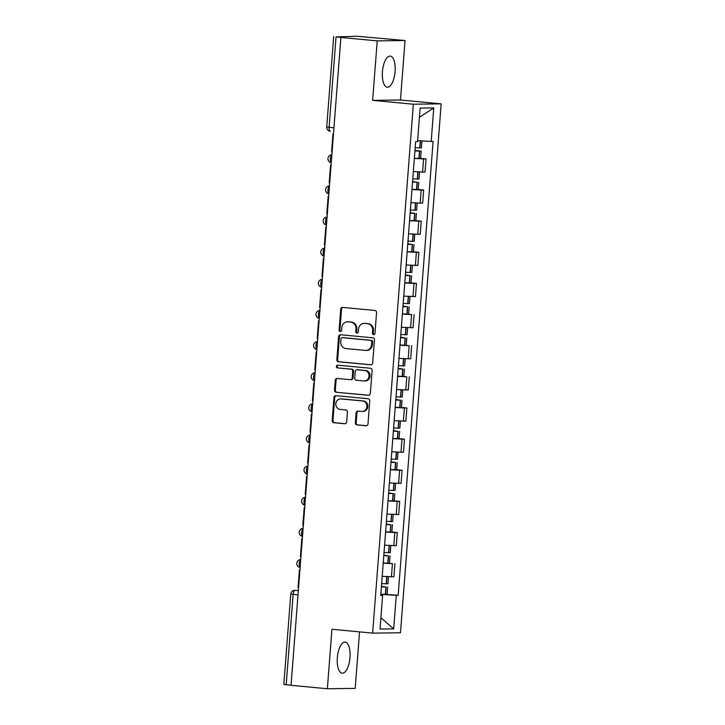<?xml version="1.0" encoding="UTF-8"?>
<svg xmlns="http://www.w3.org/2000/svg" width="725" height="725" viewBox="0 0 725 725"><rect width="100%" height="100%" fill="white"/><g stroke="black" fill="none" stroke-linecap="round" stroke-linejoin="round"><path stroke-width="1.09" d="M373.593 334.669A1.377 1.26 -90.7 0 0 374.961 333.409L376.556 312.593A1.967 1.794 -90.7 0 0 374.916 310.472L342.671 307.418A1.967 1.794 -90.7 0 0 340.732 309.212L339.128 330.029A1.377 1.26 -90.7 0 0 340.397 331.524A1.377 1.26 -90.7 0 0 341.638 330.265L341.837 327.573A6.289 5.755 -90.7 0 1 347.493 321.818A6.289 5.755 -90.7 0 1 348.054 321.846L350.746 322.099A6.289 5.755 -90.7 0 1 355.993 328.905L355.785 331.597A1.377 1.26 -90.7 0 0 357.062 333.092A1.377 1.26 -90.7 0 0 358.295 331.842L358.503 329.141A6.289 5.755 -90.7 0 1 364.158 323.395A6.289 5.755 -90.7 0 1 364.72 323.413L367.403 323.667A6.289 5.755 -90.7 0 1 372.659 330.482L372.451 333.174A1.377 1.26 -90.7 0 0 373.593 334.669M349.994 657.557A15.624 6.298 95.4 0 0 345.136 642.078A15.624 6.298 95.4 0 0 337.333 657.72A15.624 6.298 95.4 0 0 342.191 673.199A15.624 6.298 95.4 0 0 349.994 657.557M395.08 71.567A15.624 6.298 95.4 0 0 390.222 56.088A15.624 6.298 95.4 0 0 382.419 71.721A15.624 6.298 95.4 0 0 387.286 87.199A15.624 6.298 95.4 0 0 395.08 71.567M355.359 422.775A1.967 1.794 -90.7 0 0 356.999 424.904L366.043 425.765A1.967 1.794 -90.7 0 0 367.992 423.971L369.768 400.853A1.967 1.794 -90.7 0 0 368.128 398.723L335.883 395.678A1.967 1.794 -90.7 0 0 333.935 397.463L332.159 420.582A1.967 1.794 -90.7 0 0 333.799 422.711L344.728 423.744A1.967 1.794 -90.7 0 0 346.668 421.959L347.429 412.063A1.967 1.794 -90.7 0 0 345.789 409.933L340.369 409.426A5.256 4.812 -90.7 0 1 340.705 398.922A5.256 4.812 -90.7 0 1 341.176 398.94L362.409 400.943A5.256 4.812 -90.7 0 1 362.074 411.447A5.256 4.812 -90.7 0 1 361.603 411.428L358.059 411.093A1.967 1.794 -90.7 0 0 356.12 412.888L355.359 422.775L356.165 422.766A1.967 1.794 -90.7 0 0 357.815 424.895L366.578 425.72M372.641 100.358L400.472 100.014L405.048 40.527L377.218 40.881L372.641 100.358L413.341 104.21L372.641 633.115L331.941 629.273L327.365 688.75L291.042 685.315L340.895 37.446L341.702 37.437L336.047 36.902L329.087 127.319A4.006 1.613 95.4 0 0 330.337 131.288A4.006 1.613 95.4 0 0 330.41 131.288L330.337 131.288A4.006 4.006 0 0 1 326.721 126.993L333.944 127.781M377.218 40.881L340.895 37.446M370.738 364.829A1.967 1.794 -90.7 0 0 372.677 363.044L374.453 339.925A1.967 1.794 -90.7 0 0 372.813 337.796L340.569 334.751A1.967 1.794 -90.7 0 0 338.629 336.536L336.844 359.654A1.967 1.794 -90.7 0 0 338.484 361.784L371.082 364.829M372.115 370.393L370.33 393.503A1.967 1.794 -90.7 0 1 368.391 395.297L336.146 392.252A1.967 1.794 -90.7 0 1 334.506 390.123L335.267 380.226A1.967 1.794 -90.7 0 1 337.207 378.441L350.284 379.673A1.967 1.794 -90.7 0 0 352.223 377.888L352.731 371.318A1.967 1.794 -90.7 0 0 351.09 369.188L337.478 367.901A1.377 1.26 -90.7 0 1 337.56 365.155A1.377 1.26 -90.7 0 1 337.687 365.164L370.475 368.264A1.967 1.794 -90.7 0 1 372.115 370.393M405.048 40.527L356.99 36.25L336.047 36.902M400.472 100.014L441.172 103.856L400.481 632.771L372.641 633.115M327.365 688.75L355.205 688.397L359.546 631.883M291.051 685.234L283.828 684.445L290.779 594.029L293.154 594.355L286.194 684.772M413.341 171.58L422.566 172.079L423.581 158.902L414.356 158.413M423.581 158.902L426.055 158.875L420.618 158.358L421.18 151.108L414.972 150.383M422.566 172.079L425.04 172.042L426.055 158.875M418.225 189.497L423.663 190.004L421.18 190.041L411.963 189.542M410.948 202.719L422.648 203.181L423.663 190.004M415.824 220.627L421.261 221.143L418.787 221.179L409.562 220.681M408.556 233.858L420.246 234.32L421.261 221.143M413.431 251.765L418.869 252.282L416.395 252.309L407.169 251.82M406.154 264.987L417.854 265.45L418.869 252.282M411.03 282.904L416.467 283.421L413.993 283.448L404.777 282.958M403.762 296.126L415.461 296.588L416.467 283.421M402.393 313.862A15.225 0.598 4.4 0 0 406.924 314.088L411.601 314.587L402.375 314.088M401.36 327.265L413.06 327.727L414.075 314.55M400.001 345A15.225 0.598 4.4 0 0 404.532 345.227L409.208 345.716L399.983 345.227M398.968 358.404L410.667 358.857L411.682 345.689M397.608 376.13A15.225 0.598 4.4 0 0 402.13 376.357L406.807 376.855L397.59 376.366M396.575 389.533L408.266 389.996L409.281 376.828M401.451 407.45L406.888 407.958L404.414 407.994L395.188 407.495M394.173 420.672L405.873 421.134L406.888 407.958M399.058 438.58L404.496 439.096L402.013 439.123L392.796 438.634M391.781 451.811L403.481 452.273L404.496 439.096M396.657 469.718L402.094 470.235L399.62 470.262L390.394 469.773M389.388 482.941L401.079 483.403L402.094 470.235M394.264 500.857L399.702 501.365L397.228 501.401L388.002 500.903M386.987 514.079L398.687 514.542L399.702 501.365M391.872 531.987L397.309 532.503L394.826 532.54L385.609 532.041M384.594 545.218L396.294 545.68L397.309 532.503M383.226 562.953A15.225 0.598 4.4 0 0 387.757 563.171L392.433 563.669L383.208 563.18M382.202 576.348L393.892 576.81L394.907 563.642M382.22 595.433L382.292 594.473L396.267 595.334L393.684 628.865L380.045 629.037L382.628 595.506L380.725 595.533L415.642 141.665L417.555 141.638L420.128 108.107L433.767 107.934L431.185 141.466L417.627 140.632M396.267 595.334L398.17 595.307L433.097 141.448L431.185 141.466M413.341 104.21L441.172 103.856M382.292 594.473L380.815 594.337M380.833 594.083A15.225 0.598 4.4 0 0 385.365 594.31L398.17 595.307M382.628 595.506L380.752 595.171M433.767 107.934L419.422 117.368M380.915 617.772L393.684 628.865M374.127 334.587A1.377 1.26 -90.7 0 1 373.257 333.165L373.466 330.473A6.289 5.755 -90.7 0 0 368.218 323.658L367.403 323.667M364.158 323.395L364.965 323.386A6.289 5.755 -90.7 0 1 365.527 323.404L368.218 323.658M347.493 321.818L348.308 321.809A6.289 5.755 -90.7 0 1 348.87 321.827L351.553 322.081A6.289 5.755 -90.7 0 1 356.809 328.896L356.6 331.588A1.377 1.26 -90.7 0 0 357.461 333.02M342.952 307.445A1.967 1.794 -90.7 0 0 341.538 309.203L339.934 330.011A1.377 1.26 -90.7 0 0 340.804 331.443M340.85 334.778A1.967 1.794 -90.7 0 0 339.436 336.527L337.66 359.645A1.967 1.794 -90.7 0 0 339.3 361.775L371.263 364.793M371.78 341.847A1.377 1.26 -90.7 0 0 370.629 340.351L342.327 337.678A1.377 1.26 -90.7 0 0 340.968 338.928L340.75 341.774A6.289 5.755 -90.7 0 0 345.997 348.58L365.346 350.411A6.289 5.755 -90.7 0 0 365.907 350.438A6.289 5.755 -90.7 0 0 371.562 344.683L371.78 341.847L372.596 341.837A1.377 1.26 -90.7 0 0 371.445 340.342L370.629 340.351M342.889 337.669A1.377 1.26 -90.7 0 1 343.142 337.669L371.445 340.342M365.907 350.438L366.723 350.429A6.289 5.755 -90.7 0 0 372.378 344.674L371.562 344.683M372.596 341.837L372.378 344.674M368.925 395.261L336.146 392.252M337.487 378.468A1.967 1.794 -90.7 0 0 336.074 380.217L335.312 390.113A1.967 1.794 -90.7 0 0 336.953 392.243M351.099 379.664A1.967 1.794 -90.7 0 0 353.039 377.87L353.546 371.309A1.967 1.794 -90.7 0 0 351.906 369.179L337.478 367.901M338.049 365.201A1.377 1.26 -90.7 0 0 338.285 367.892M363.85 380.96A5.256 4.812 -90.7 0 0 369.061 375.913A5.256 4.812 -90.7 0 0 364.657 370.475L357.18 369.768A1.967 1.794 -90.7 0 0 355.241 371.553L354.733 378.124A1.967 1.794 -90.7 0 0 356.374 380.253L363.85 380.96M364.322 380.978L365.137 380.969A5.256 4.812 -90.7 0 0 365.472 370.466L364.657 370.475M357.642 369.759A1.967 1.794 -90.7 0 1 357.996 369.759L365.472 370.466M358.34 411.12A1.967 1.794 -90.7 0 0 356.927 412.869L356.165 422.766M362.074 411.447L362.881 411.438A5.256 4.812 -90.7 0 0 363.216 400.934L362.409 400.943M340.705 398.922L341.52 398.913A5.256 4.812 -90.7 0 1 341.992 398.931L363.216 400.934M336.155 395.705A1.967 1.794 -90.7 0 0 334.751 397.454L332.965 420.572A1.967 1.794 -90.7 0 0 334.615 422.702L345.263 423.708M414.963 150.501L417.645 150.909A12.624 0.498 -175.6 0 1 414.945 150.782M414.936 150.9A15.225 0.598 4.4 0 0 419.467 151.126L421.18 151.108M414.374 158.186A15.225 0.598 4.4 0 0 418.905 158.403L420.618 158.385M421.959 140.904L421.424 147.909L419.712 147.927A15.225 0.598 -175.6 0 1 415.18 147.701M332.095 151.761L331.588 151.715L332.956 133.953L333.464 133.998M333.473 133.944L332.956 133.953M412.57 181.631L415.244 182.047A12.624 0.498 -175.6 0 1 412.552 181.921M412.543 182.029A15.225 0.598 4.4 0 0 417.065 182.256L412.579 181.522M411.981 189.316A15.225 0.598 4.4 0 0 416.513 189.542L418.216 189.524L418.778 182.238M419.567 171.997L419.023 179.048L417.319 179.066A15.225 0.598 -175.6 0 1 412.788 178.839M329.703 182.899L329.195 182.845L330.564 165.083L331.071 165.137M331.071 165.083L330.564 165.083M410.178 212.769L412.851 213.177A12.624 0.498 -175.6 0 1 410.151 213.05M410.142 213.168A15.225 0.598 4.4 0 0 414.673 213.395L410.187 212.661M409.58 220.454A15.225 0.598 4.4 0 0 414.111 220.681L415.824 220.663L416.386 213.377M417.174 203.127L416.63 210.187L414.917 210.205A15.225 0.598 -175.6 0 1 410.386 209.978M327.31 214.029L326.803 213.984L328.162 196.221L328.67 196.267M328.679 196.212L328.162 196.221M407.776 243.908L410.459 244.316A12.624 0.498 -175.6 0 1 407.758 244.189M407.749 244.307A15.225 0.598 4.4 0 0 412.28 244.533L407.785 243.79M407.187 251.593A15.225 0.598 4.4 0 0 411.718 251.82L413.431 251.792L413.984 244.515M414.772 234.266L414.238 241.316L412.525 241.334A15.225 0.598 -175.6 0 1 407.994 241.108M324.909 245.168L324.401 245.123L325.77 227.36L326.277 227.405M326.277 227.351L325.77 227.36M405.384 275.047L408.057 275.455A12.624 0.498 -175.6 0 1 405.357 275.328M405.347 275.437A15.225 0.598 4.4 0 0 409.879 275.663L405.393 274.929M404.795 282.723A15.225 0.598 4.4 0 0 409.326 282.949L411.03 282.931L411.592 275.645M412.38 265.404L411.836 272.455L410.123 272.473A15.225 0.598 -175.6 0 1 405.601 272.247M322.516 276.307L322.009 276.261L323.377 258.49L323.885 258.544M323.885 258.49L323.377 258.49M402.982 306.177L405.665 306.593A12.624 0.498 -175.6 0 1 402.964 306.467M402.955 306.575A15.225 0.598 4.4 0 0 407.486 306.802L402.991 306.068M409.987 296.534L409.444 303.594L407.731 303.612A15.225 0.598 -175.6 0 1 403.2 303.385M320.115 307.445L319.616 307.391L320.976 289.628L321.483 289.674M321.492 289.619L320.976 289.628M400.59 337.315L403.272 337.723A12.624 0.498 -175.6 0 1 400.572 337.596M400.562 337.714A15.225 0.598 4.4 0 0 405.094 337.941L400.599 337.207M407.586 327.673L407.042 334.723L405.338 334.742A15.225 0.598 -175.6 0 1 400.807 334.515M317.722 338.575L317.215 338.53L318.583 320.767L319.091 320.812M319.091 320.758L318.583 320.767M398.197 368.454L400.871 368.862A12.624 0.498 -175.6 0 1 398.17 368.735M398.161 368.853A15.225 0.598 4.4 0 0 402.692 369.07L398.206 368.336M405.193 358.812L404.65 365.862L402.937 365.88A15.225 0.598 -175.6 0 1 398.406 365.654M315.33 369.714L314.822 369.668L316.191 351.906L316.698 351.951M316.698 351.897L316.191 351.906M395.796 399.584L398.478 400.001A12.624 0.498 -175.6 0 1 395.778 399.874M395.768 399.983A15.225 0.598 4.4 0 0 400.3 400.209L395.805 399.475M395.207 407.269A15.225 0.598 4.4 0 0 399.738 407.495L401.451 407.477L402.013 400.191M402.801 389.941L402.257 397.001L400.544 397.019A15.225 0.598 -175.6 0 1 396.013 396.792M312.928 400.853L312.421 400.798L313.789 383.036L314.297 383.09M314.306 383.036L313.789 383.036M393.403 430.722L396.086 431.13A12.624 0.498 -175.6 0 1 393.385 431.003M393.376 431.121A15.225 0.598 4.4 0 0 397.907 431.348L393.412 430.614M392.814 438.407A15.225 0.598 4.4 0 0 397.345 438.634L399.049 438.616L399.611 431.33M400.399 421.08L399.856 428.131L398.152 428.149A15.225 0.598 -175.6 0 1 393.621 427.931M310.536 431.982L310.028 431.937L311.397 414.174L311.904 414.22M311.904 414.165L311.397 414.174M391.011 461.861L393.684 462.269A12.624 0.498 -175.6 0 1 390.983 462.142M390.974 462.26A15.225 0.598 4.4 0 0 395.506 462.487L391.02 461.743M390.413 469.537A15.225 0.598 4.4 0 0 394.944 469.764L396.657 469.746L397.218 462.459M398.007 452.219L397.463 459.269L395.75 459.288A15.225 0.598 -175.6 0 1 391.219 459.061M308.143 463.121L307.636 463.076L309.004 445.313L309.502 445.358M309.512 445.304L309.004 445.313M388.609 492.991L391.292 493.408A12.624 0.498 -175.6 0 1 388.591 493.281M388.582 493.39A15.225 0.598 4.4 0 0 393.113 493.616L388.618 492.882M388.02 500.676A15.225 0.598 4.4 0 0 392.551 500.903L394.264 500.884L394.826 493.598M395.614 483.358L395.071 490.408L393.358 490.426A15.225 0.598 -175.6 0 1 388.827 490.2M305.742 494.26L305.234 494.205L306.603 476.443L307.11 476.497M307.119 476.443L306.603 476.443M386.217 524.13L388.89 524.537A12.624 0.498 -175.6 0 1 386.198 524.411M386.189 524.528A15.225 0.598 4.4 0 0 390.712 524.755L386.226 524.021M385.627 531.815A15.225 0.598 4.4 0 0 390.159 532.041L391.862 532.023L392.424 524.737M393.213 514.487L392.669 521.538L390.965 521.565A15.225 0.598 -175.6 0 1 386.434 521.338M303.349 525.389L302.842 525.344L304.21 507.582L304.718 507.627M304.718 507.573L304.21 507.582M383.824 555.268L386.498 555.676A12.624 0.498 -175.6 0 1 383.797 555.549M383.788 555.667A15.225 0.598 4.4 0 0 388.319 555.894L383.833 555.151M390.82 545.626L390.277 552.677L388.564 552.695A15.225 0.598 -175.6 0 1 384.032 552.468M300.957 556.528L300.449 556.483L301.808 538.72L302.316 538.766M302.325 538.711L301.808 538.72M381.423 586.398L384.105 586.815A12.624 0.498 -175.6 0 1 381.404 586.688M381.395 586.797A15.225 0.598 4.4 0 0 385.927 587.023L381.432 586.289M388.419 576.765L387.884 583.815L386.171 583.833A15.225 0.598 -175.6 0 1 381.64 583.607M298.555 587.667L298.048 587.612L299.416 569.85L299.923 569.904M299.923 569.85L299.416 569.85M298.328 590.648L295.084 590.349A4.006 3.661 89.3 0 0 294.722 590.331L295.084 590.349A4.006 1.613 95.4 0 0 293.154 594.355L298.002 594.817M393.82 545.707L394.826 532.54M396.212 514.569L397.228 501.401M398.605 483.439L399.62 470.262M401.007 452.3L402.013 439.123M403.399 421.162L404.414 407.994M405.792 390.032L406.807 376.855M408.193 358.893L409.208 345.716M410.586 327.754L411.601 314.587M412.978 296.625L413.993 283.448M415.38 265.486L416.395 252.309M417.772 234.347L418.787 221.179M420.174 203.208L421.18 190.041M391.418 576.846L392.433 563.669M331.851 154.923A4.006 1.613 95.4 0 0 330.346 158.802A4.006 1.613 95.4 0 0 331.262 162.645M329.458 186.062A4.006 1.613 95.4 0 0 327.945 189.932A4.006 1.613 95.4 0 0 328.86 193.783M327.066 217.192A4.006 1.613 95.4 0 0 325.552 221.071A4.006 1.613 95.4 0 0 326.468 224.922M324.664 248.331A4.006 1.613 95.4 0 0 323.16 252.209A4.006 1.613 95.4 0 0 324.075 256.052M322.272 279.469A4.006 1.613 95.4 0 0 320.758 283.348A4.006 1.613 95.4 0 0 321.673 287.191M319.879 310.599A4.006 1.613 95.4 0 0 318.366 314.478A4.006 1.613 95.4 0 0 319.281 318.329M317.478 341.738A4.006 1.613 95.4 0 0 315.973 345.617A4.006 1.613 95.4 0 0 316.888 349.459M315.085 372.877A4.006 1.613 95.4 0 0 313.572 376.755A4.006 1.613 95.4 0 0 314.487 380.598M312.683 404.006A4.006 1.613 95.4 0 0 311.179 407.885A4.006 1.613 95.4 0 0 312.094 411.737M310.291 435.145A4.006 1.613 95.4 0 0 308.787 439.024A4.006 1.613 95.4 0 0 309.702 442.866M307.898 466.284A4.006 1.613 95.4 0 0 306.385 470.162A4.006 1.613 95.4 0 0 307.3 474.005M305.497 497.423A4.006 1.613 95.4 0 0 303.993 501.292A4.006 1.613 95.4 0 0 304.908 505.144M303.104 528.552A4.006 1.613 95.4 0 0 301.591 532.431A4.006 1.613 95.4 0 0 302.506 536.283M300.712 559.691A4.006 1.613 95.4 0 0 299.198 563.57A4.006 1.613 95.4 0 0 300.114 567.412M373.466 330.473L372.659 330.482M365.527 323.404L364.72 323.413M356.6 331.588L355.785 331.597M356.809 328.896L355.993 328.905M351.553 322.081L350.746 322.099M348.87 321.827L348.054 321.846M339.934 330.011L339.128 330.029M341.538 309.203L340.732 309.212M373.257 333.165L372.451 333.174M339.3 361.775L338.484 361.784M337.66 359.645L336.844 359.654M339.436 336.527L338.629 336.536M343.142 337.669L342.327 337.678M335.312 390.113L334.506 390.123M336.074 380.217L335.267 380.226M353.039 377.87L352.223 377.888M353.546 371.309L352.731 371.318M351.906 369.179L351.09 369.188M357.996 369.759L357.18 369.768M356.927 412.869L356.12 412.888M341.992 398.931L341.176 398.94M334.615 422.702L333.799 422.711M332.965 420.572L332.159 420.582M334.751 397.454L333.935 397.463M357.815 424.895L356.999 424.904M419.113 158.413L419.666 151.126M419.911 147.936L420.464 140.804M419.712 147.927L420.255 140.795M418.905 158.403L419.467 151.126M416.712 189.551L417.274 182.265M417.518 179.075L418.071 171.916M417.319 179.066L417.863 171.898M416.513 189.542L417.065 182.256M414.319 220.69L414.881 213.404M415.126 210.205L415.679 203.045M414.917 210.205L415.47 203.036M414.111 220.681L414.673 213.395M411.918 251.82L412.48 244.542M412.724 241.343L413.277 234.184M412.525 241.334L413.078 234.175M411.718 251.82L412.28 244.533M409.525 282.958L410.087 275.672M410.332 272.482L410.885 265.323M410.123 272.473L410.676 265.314M409.326 282.949L409.879 275.663M407.133 314.097L407.695 306.811M407.939 303.621L408.483 296.462M407.731 303.612L408.284 296.443M406.924 314.088L407.486 306.802M404.731 345.227L405.293 337.95M405.538 334.751L406.091 327.591M405.338 334.742L405.891 327.582M404.532 345.227L405.094 337.941M402.339 376.366L402.901 369.079M403.145 365.889L403.698 358.73M402.937 365.88L403.49 358.721M402.13 376.357L402.692 369.07M399.946 407.504L400.499 400.218M400.753 397.028L401.297 389.869M400.544 397.019L401.097 389.851M399.738 407.495L400.3 400.209M397.545 438.643L398.107 431.357M398.351 428.158L398.904 420.998M398.152 428.149L398.696 420.989M397.345 438.634L397.907 431.348M395.152 469.773L395.714 462.487M395.959 459.297L396.512 452.137M395.75 459.288L396.303 452.128M394.944 469.764L395.506 462.487M392.76 500.912L393.312 493.625M393.557 490.435L394.11 483.276M393.358 490.426L393.911 483.258M392.551 500.903L393.113 493.616M390.358 532.05L390.92 524.764M391.165 521.565L391.718 514.406M390.965 521.565L391.509 514.397M390.159 532.041L390.712 524.755M387.966 563.18L388.528 555.894M388.772 552.704L389.325 545.544M388.564 552.695L389.117 545.535M387.757 563.171L388.319 555.894M385.564 594.319L386.126 587.033M386.371 583.842L386.923 576.683M386.171 583.833L386.724 576.665M385.365 594.31L385.927 587.023M331.869 154.778A4.006 4.006 0 0 0 331.252 162.726M329.467 185.908A4.006 4.006 0 0 0 328.86 193.856M327.075 217.047A4.006 4.006 0 0 0 326.458 224.995M324.682 248.186A4.006 4.006 0 0 0 324.066 256.133M322.281 279.315A4.006 4.006 0 0 0 321.673 287.263M319.888 310.454A4.006 4.006 0 0 0 319.272 318.402M317.487 341.593A4.006 4.006 0 0 0 316.879 349.541M315.094 372.722A4.006 4.006 0 0 0 314.487 380.67M312.702 403.861A4.006 4.006 0 0 0 312.085 411.809M310.3 435A4.006 4.006 0 0 0 309.693 442.948M307.907 466.13A4.006 4.006 0 0 0 307.3 474.077M305.515 497.268A4.006 4.006 0 0 0 304.899 505.216M303.113 528.407A4.006 4.006 0 0 0 302.506 536.355M300.721 559.546A4.006 4.006 0 0 0 300.105 567.494M294.722 590.331A4.006 4.006 0 0 0 290.779 594.029M326.721 126.993L333.672 36.576M343.016 337.66L342.2 337.678M351.272 379.673L350.456 379.683M357.815 369.75L357.008 369.759M408.637 314.07L409.199 306.784M406.236 345.209L406.798 337.923M403.843 376.338L404.405 369.052M389.47 563.153L390.032 555.876M387.077 594.292L387.63 587.005"/></g></svg>
